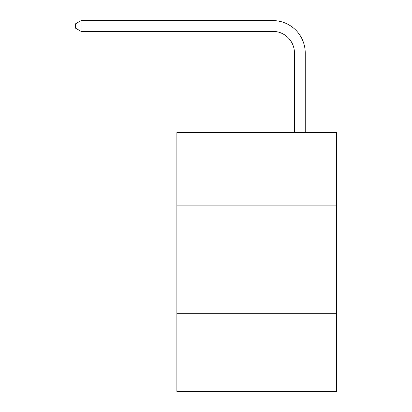 <?xml version="1.0" encoding="UTF-8"?>
<svg xmlns="http://www.w3.org/2000/svg" width="412" height="412" viewBox="0 0 412 412"><rect width="100%" height="100%" fill="white"/><g stroke="black" fill="none" stroke-linecap="round" stroke-linejoin="round"><path stroke-width="0.62" d="M336.501 205.892L336.501 132.551L176.882 132.551L176.882 205.892L336.501 205.892L336.501 391.4L176.882 391.4L176.882 205.892M336.501 313.743L176.882 313.743M294.441 132.551L294.441 52.957A21.568 21.568 116.5 0 0 272.868 31.384L81.107 31.384L75.499 28.15L75.499 23.834L81.107 20.6L272.868 20.6A32.357 32.357 -67.9 0 1 305.225 52.957L305.225 132.551M294.441 52.957A21.568 21.568 112.1 0 0 272.868 31.384A21.568 21.568 112.1 0 1 294.441 52.957A21.568 21.568 112.1 0 0 272.868 31.384A21.568 21.568 112.1 0 1 294.441 52.957A21.568 21.568 112.1 0 0 272.868 31.384A21.568 21.568 112.1 0 1 294.441 52.957A21.568 21.568 112.1 0 0 272.868 31.384A21.568 21.568 112.1 0 1 294.441 52.957A21.568 21.568 112.1 0 0 272.868 31.384A21.568 21.568 112.1 0 1 294.441 52.957A21.568 21.568 112.1 0 0 272.868 31.384A21.568 21.568 112.1 0 1 294.441 52.957A21.568 21.568 112.1 0 0 272.868 31.384A21.568 21.568 112.1 0 1 294.441 52.957A21.568 21.568 112.1 0 0 272.868 31.384A21.568 21.568 112.1 0 1 294.441 52.957A21.568 21.568 112.1 0 0 272.868 31.384A21.568 21.568 112.1 0 1 294.441 52.957A21.568 21.568 112.1 0 0 272.868 31.384A21.568 21.568 112.1 0 1 294.441 52.957A21.568 21.568 112.1 0 0 272.868 31.384A21.568 21.568 112.1 0 1 294.441 52.957A21.568 21.568 112.1 0 0 272.868 31.384A21.568 21.568 112.1 0 1 294.441 52.957A21.568 21.568 112.1 0 0 272.868 31.384A21.568 21.568 112.1 0 1 294.441 52.957A21.568 21.568 112.1 0 0 272.868 31.384A21.568 21.568 112.1 0 1 294.441 52.957A21.568 21.568 112.1 0 0 272.868 31.384A21.568 21.568 112.1 0 1 294.441 52.957A21.568 21.568 112.1 0 0 272.868 31.384A21.568 21.568 112.1 0 1 294.441 52.957A21.568 21.568 112.1 0 0 272.868 31.384A21.568 21.568 112.1 0 1 294.441 52.957A21.568 21.568 112.1 0 0 272.868 31.384A21.568 21.568 112.1 0 1 294.441 52.957A21.568 21.568 112.1 0 0 272.868 31.384A21.568 21.568 112.1 0 1 294.441 52.957A21.568 21.568 112.1 0 0 272.868 31.384A21.568 21.568 112.1 0 1 294.441 52.957A21.568 21.568 112.1 0 0 272.868 31.384A21.568 21.568 112.1 0 1 294.441 52.957A21.568 21.568 112.1 0 0 272.868 31.384A21.568 21.568 112.1 0 1 294.441 52.957A21.568 21.568 112.1 0 0 272.868 31.384A21.568 21.568 112.1 0 1 294.441 52.957A21.568 21.568 112.1 0 0 272.868 31.384A21.568 21.568 112.1 0 1 294.441 52.957A21.568 21.568 112.1 0 0 272.868 31.384A21.568 21.568 112.1 0 1 294.441 52.957A21.568 21.568 112.1 0 0 272.868 31.384A21.568 21.568 112.1 0 1 294.441 52.957A21.568 21.568 112.1 0 0 272.868 31.384A21.568 21.568 112.1 0 1 294.441 52.957A21.568 21.568 112.1 0 0 272.868 31.384A21.568 21.568 112.1 0 1 294.441 52.957A21.568 21.568 112.1 0 0 272.868 31.384A21.568 21.568 112.1 0 1 294.441 52.957A21.568 21.568 112.1 0 0 272.868 31.384A21.568 21.568 112.1 0 1 294.441 52.957A21.568 21.568 112.1 0 0 272.868 31.384A21.568 21.568 112.1 0 1 294.441 52.957A21.568 21.568 112.1 0 0 272.868 31.384A21.568 21.568 112.1 0 1 294.441 52.957A21.568 21.568 112.1 0 0 272.868 31.384A21.568 21.568 112.1 0 1 294.441 52.957A21.568 21.568 112.1 0 0 272.868 31.384A21.568 21.568 112.1 0 1 294.441 52.957A21.568 21.568 112.1 0 0 272.868 31.384M81.107 31.384L81.107 20.6L272.868 20.6"/></g></svg>
